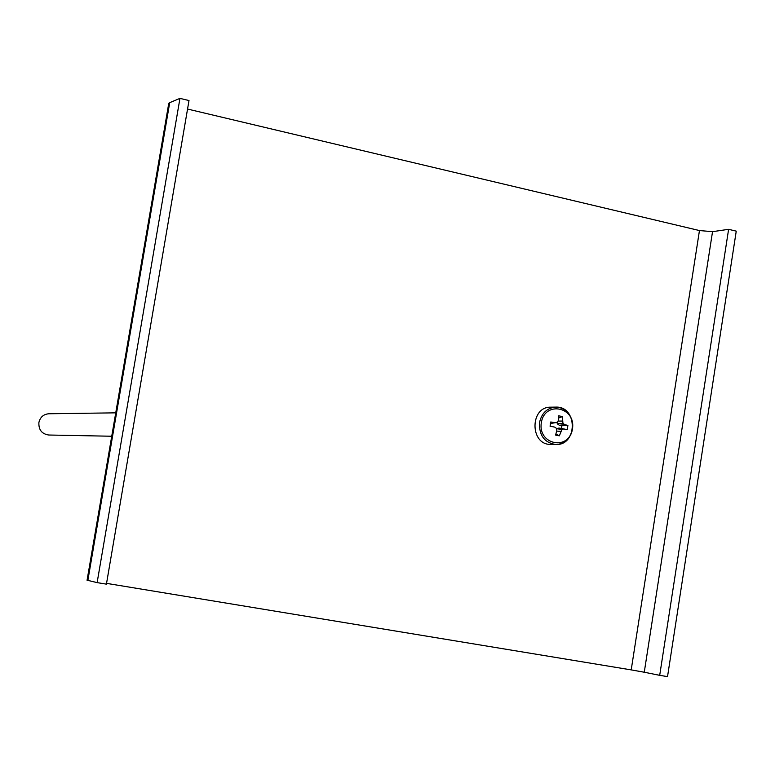 <?xml version="1.0" encoding="UTF-8"?>
<svg xmlns="http://www.w3.org/2000/svg" width="775" height="775" viewBox="0 0 775 775"><rect width="100%" height="100%" fill="white"/><g stroke="black" fill="none" stroke-linecap="round" stroke-linejoin="round"><path stroke-width="1.16" d="M115.746 412.843L48.835 413.763C43.526 414.228 40.213 417.144 38.895 422.511C38.537 429.796 41.821 433.971 48.767 435.017L111.736 436.238M187.55 109.052L699.457 230.553L631.208 669.891L106.553 583.362M570.826 417.434C567.542 410.779 562.505 407.34 555.723 407.108L550.792 407.175C529.771 406.517 529.722 444.957 550.744 444.414L555.685 444.511C562.466 444.317 567.503 440.907 570.807 434.271M631.208 669.891L644.267 672.225L712.535 231.667L699.457 230.553M712.535 231.667L728.607 229.322L659.699 675.335L644.267 672.225M659.699 675.335L667.527 676.623L736.25 231.144L728.607 229.322M168.65 104.053L169.715 102.658L179.955 98.377L189.003 100.537L106.417 584.147L97.127 582.616L179.955 98.377M97.127 582.616L87.071 580.194M555.597 435.075L559.347 435.831L561.952 429.457L563.822 428.943L567.232 429.641L567.891 425.446L564.52 424.545L562.931 423.295L562.398 416.572L558.659 415.807L558.446 420.273L557.438 422.181L555.346 422.695L550.744 421.988L550.076 426.192L554.648 427.103L556.46 428.352L556.808 430.58L555.597 435.075M541.328 422.675C537.666 444.908 569.17 451.108 572.463 428.943C576.154 406.875 544.748 400.413 541.328 422.675M561.207 428.468L561.633 425.785L559.414 425.339L564.52 424.545M561.633 425.785L567.891 425.446M559.414 425.339L557.312 423.828L562.931 423.295M557.312 423.828L557.012 422.288M558.029 421.087L562.369 421.067M558.591 418.054L562.398 416.572M550.308 423.508L555.346 422.695M555.898 434.058L559.347 435.831M556.683 431.113L560.732 431.365M556.518 428.711L561.952 429.457M556.547 428.653L558.988 428.052L563.822 428.943M87.856 580.475L169.715 102.658M555.723 407.108C547.082 407.921 541.696 413.046 539.545 422.501C538.983 435.347 544.36 442.68 555.685 444.511C577.762 445.732 577.801 406.013 555.723 407.108M168.776 103.308L87.062 580.262"/></g></svg>
